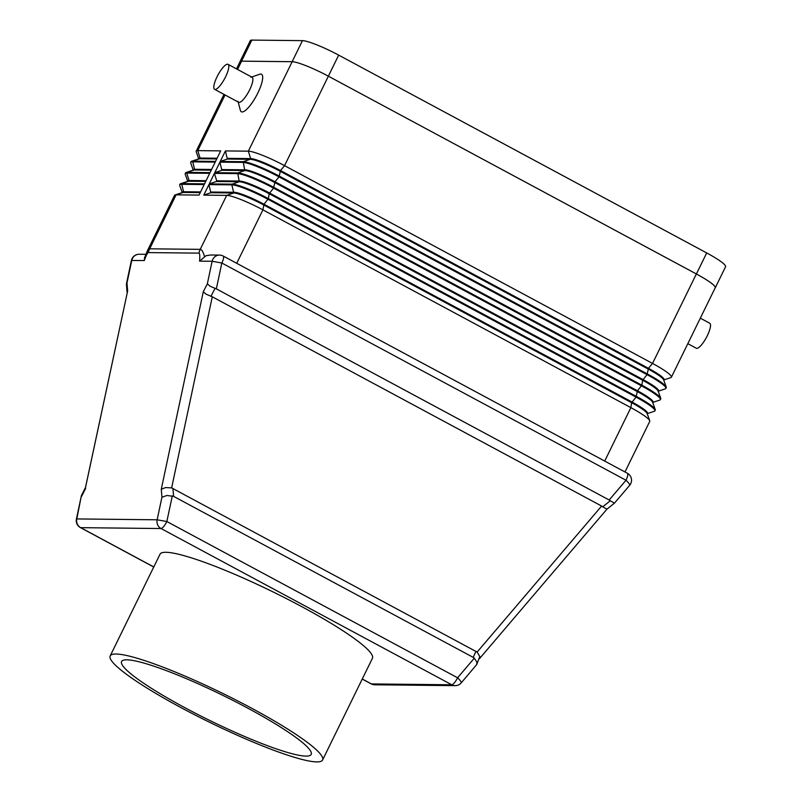 <?xml version="1.0" encoding="UTF-8"?>
<svg xmlns="http://www.w3.org/2000/svg" width="802" height="802" viewBox="0 0 802 802"><rect width="100%" height="100%" fill="white"/><g stroke="black" fill="none" stroke-linecap="round" stroke-linejoin="round"><path stroke-width="1.2" d="M687.825 343.677L696.296 348.238A14.195 3.809 -61.7 0 0 696.828 348.369A14.195 3.809 -61.7 0 0 706.833 336.66A14.195 3.809 -61.7 0 0 709.74 323.236L700.316 318.173M214.585 89.333L238.675 102.275A14.195 3.809 -61.7 0 0 239.207 102.405A14.195 3.809 -61.7 0 0 249.201 90.706A14.195 3.809 -61.7 0 0 252.109 77.273L228.029 64.33A14.195 3.809 -61.7 0 0 227.497 64.2A14.195 3.809 -61.7 0 0 217.492 75.909A14.195 3.809 -61.7 0 0 214.585 89.333A14.195 3.809 -61.7 0 0 215.116 89.463A14.195 3.809 -61.7 0 0 225.121 77.754A14.195 3.809 -61.7 0 0 228.029 64.33M250.916 77.273L259.698 74.255A21.283 5.704 118.3 0 1 260.7 74.065A21.283 5.704 118.3 0 1 257.793 93.082A21.283 5.704 118.3 0 1 242.134 111.959A21.283 5.704 118.3 0 1 240.339 110.275L238.004 101.283M144.571 257.522L144.33 260.55C146.175 255.287 147.518 252.64 148.37 252.59A15.769 15.048 -89.4 0 1 148.901 250.655A15.769 15.048 -89.4 0 1 149.673 248.81L147.428 250.745L146.185 253.663M148.37 252.59L198.946 253.131C199.758 253.201 199.979 255.868 199.578 261.141L205.984 255.738L210.485 255.006L219.558 255.096A7.88 7.519 90.6 0 0 212.129 261.272L207.337 283.838L210.134 286.244L216.339 288.86L609.169 499.997L610.282 500.759L602.733 506.814L606.944 509.17M216.339 288.86L221.833 263.006L626.011 480.248A7.88 1.554 -139.5 0 1 629.289 483.947A7.88 1.554 -139.5 0 1 629.65 485.33L614.452 503.155L610.282 500.759M602.733 506.814L601.62 506.052L477.12 652.076L479.796 656.477L476.769 664.487L476.879 662.091L474.303 658.171L457.581 677.79L166.846 521.531L157.142 519.796A7.88 7.519 90.6 0 0 161.042 528.528L451.777 684.788A7.88 7.519 90.6 0 0 456.579 685.52M477.12 652.076L171.638 487.877L212.279 296.79L210.986 296.259L215.036 288.329M476.007 651.274L473.19 657.369L474.303 658.171M207.337 283.838L203.277 291.768L161.272 489.26L161.944 497.24L166.896 495.486L173.583 496.348L172.911 488.368M161.272 489.26L165.563 487.576L171.638 487.877M203.277 291.768L206.074 294.174L210.986 296.259M110.185 655.936L160.029 554.192A118.265 15.85 26.1 0 1 165.874 552.287A118.265 15.85 26.1 0 1 287.647 599.234A118.265 15.85 26.1 0 1 372.439 658.252L322.594 759.995A118.265 15.85 -153.9 0 0 237.803 700.968A118.265 15.85 -153.9 0 0 116.039 654.021A118.265 15.85 -153.9 0 0 110.185 655.936A118.265 15.85 -153.9 0 0 194.986 714.953A118.265 15.85 -153.9 0 0 316.75 761.9A118.265 15.85 -153.9 0 0 322.594 759.995M305.973 756.116A105.573 14.145 26.1 0 1 197.282 714.201A105.573 14.145 26.1 0 1 121.583 661.52A105.573 14.145 26.1 0 1 126.806 659.815A105.573 14.145 26.1 0 1 235.507 701.72A105.573 14.145 26.1 0 1 311.196 754.401A105.573 14.145 26.1 0 1 305.973 756.116M204.46 256.399C203.117 251.758 201.713 249.412 200.239 249.352L149.673 248.81L176.109 194.836L199.036 195.076L204.189 184.55L181.272 184.31A31.539 4.231 -153.9 0 0 179.708 184.811A31.539 4.231 -153.9 0 0 179.718 185.452L182.154 192.37M647.435 413.581L654.392 411.266A31.539 4.231 -153.9 0 0 654.903 410.885A31.539 4.231 -153.9 0 0 636.036 397.11L268.058 199.337A31.539 4.231 -153.9 0 0 231.848 184.851L208.921 184.6L210.856 192.731L203.768 195.127L226.685 195.377A31.539 4.231 26.1 0 1 262.906 209.863L630.873 407.637A31.539 4.231 26.1 0 1 649.73 420.769A31.539 4.231 26.1 0 1 649.74 421.411L624.969 471.977M85.533 487.405L127.648 290.956L126.977 282.976L126.415 283.958L127.037 292.159M85.463 487.606L127.648 290.956M461.21 682.883A7.88 1.554 -139.5 0 0 460.849 681.499A7.88 1.554 -139.5 0 0 457.581 677.79A7.88 2.115 -61.7 0 1 454.453 682.743A7.88 2.115 -61.7 0 1 451.777 684.788L371.426 683.926A7.88 7.519 90.6 0 0 374.775 684.788L455.125 685.65A7.88 7.88 0 0 0 461.21 682.883L476.769 664.487M161.944 497.24L157.142 519.796L76.791 518.934L81.413 495.536L85.493 487.496M601.62 506.052L212.279 296.79M473.19 657.369L173.583 496.348M210.856 192.731L233.783 192.981A26.015 3.489 26.1 0 1 263.657 204.931L631.625 402.704A26.015 3.489 26.1 0 1 647.184 413.541L649.73 420.769M647.194 414.063L647.535 413.361A26.015 3.489 -153.9 0 0 631.976 402.002L263.998 204.229A26.015 3.489 -153.9 0 0 234.124 192.28L211.197 192.029M652.928 402.353L659.886 400.038A31.539 4.231 -153.9 0 0 660.397 399.657A31.539 4.231 -153.9 0 0 641.53 385.882L273.562 188.109A31.539 4.231 -153.9 0 0 237.342 173.623L214.425 173.372L216.7 180.801L216.35 181.503L239.277 181.753A26.015 3.489 26.1 0 1 269.151 193.703L637.129 391.476A26.015 3.489 26.1 0 1 652.688 402.313L655.234 409.541A31.539 4.231 26.1 0 1 655.244 410.183L654.903 410.885M216.35 181.503L209.262 183.899L232.189 184.149A31.539 4.231 26.1 0 1 268.399 198.635L636.377 396.409A31.539 4.231 26.1 0 1 655.234 409.541M652.698 402.845L653.039 402.143A26.015 3.489 -153.9 0 0 637.47 390.774L269.502 193.001A26.015 3.489 -153.9 0 0 239.618 181.051L216.7 180.801M658.432 391.125L665.389 388.82A31.539 4.231 -153.9 0 0 665.901 388.429A31.539 4.231 -153.9 0 0 647.034 374.654L279.056 176.881A31.539 4.231 -153.9 0 0 242.846 162.395L219.918 162.154L221.853 170.285L244.78 170.525A26.015 3.489 26.1 0 1 274.655 182.475L642.623 380.248A26.015 3.489 26.1 0 1 658.181 391.085L660.738 398.313A31.539 4.231 26.1 0 1 660.748 398.955L660.397 399.657M221.853 170.285L214.766 172.671L237.693 172.921A31.539 4.231 26.1 0 1 273.903 187.407L641.871 385.181A31.539 4.231 26.1 0 1 660.738 398.313M658.191 391.617L658.532 390.915A26.015 3.489 -153.9 0 0 642.973 379.546L274.996 181.773A26.015 3.489 -153.9 0 0 245.121 169.823L222.194 169.583M208.921 184.6L203.768 195.127M214.425 173.372L209.262 183.899M219.918 162.154L214.766 172.671M663.936 379.897L670.883 377.592A31.539 4.231 -153.9 0 0 671.394 377.201A31.539 4.231 -153.9 0 0 652.527 363.426L284.56 165.653A31.539 4.231 -153.9 0 0 248.339 151.167L225.422 150.926L227.357 159.057L220.259 161.453L243.186 161.693A31.539 4.231 26.1 0 1 279.407 176.179L647.374 373.953A31.539 4.231 26.1 0 1 666.231 387.085A31.539 4.231 26.1 0 1 666.241 387.727L665.901 388.429M227.357 159.057L250.274 159.297A26.015 3.489 26.1 0 1 280.159 171.247L648.126 369.02A26.015 3.489 26.1 0 1 663.685 379.857L666.231 387.085M663.695 380.389L664.036 379.687A26.015 3.489 -153.9 0 0 648.467 368.318L280.5 170.545A26.015 3.489 -153.9 0 0 250.625 158.595L227.698 158.355M225.422 150.926L220.259 161.453M671.394 377.201L715.224 287.748A31.539 4.231 -153.9 0 0 696.357 273.973L328.389 76.19A31.539 4.231 -153.9 0 0 292.169 61.714L241.592 61.163A31.539 4.231 -153.9 0 0 240.039 61.674L236.5 68.882M182.024 192.64L182.265 192.159A26.015 3.489 26.1 0 1 183.548 191.738L183.207 192.44A26.015 3.489 -153.9 0 0 182.335 192.54L175.067 194.956A31.539 4.231 26.1 0 1 176.109 194.836L183.207 192.44L200.239 192.62M147.127 251.327L174.555 195.337A31.539 4.231 26.1 0 1 175.067 194.956M179.708 184.811L180.049 184.109A31.539 4.231 26.1 0 1 180.56 183.728A31.539 4.231 26.1 0 1 181.613 183.608L204.54 183.848L209.693 173.322L186.766 173.082A31.539 4.231 -153.9 0 0 185.212 173.593L185.553 172.891A31.539 4.231 26.1 0 1 186.064 172.5A31.539 4.231 26.1 0 1 187.117 172.38L210.034 172.62L215.197 162.104L192.269 161.854A31.539 4.231 -153.9 0 0 190.706 162.365L191.056 161.663A31.539 4.231 26.1 0 1 191.568 161.272A31.539 4.231 26.1 0 1 192.61 161.152L215.537 161.403L220.69 150.876L197.773 150.626A31.539 4.231 -153.9 0 0 196.209 151.137A31.539 4.231 -153.9 0 0 196.219 151.779L198.655 158.686M205.743 181.392L188.701 181.212L181.613 183.608L183.548 191.738L200.59 191.919M187.518 181.422L187.758 180.931A26.015 3.489 26.1 0 1 189.051 180.51L188.701 181.212A26.015 3.489 -153.9 0 0 187.838 181.312L180.56 183.728M185.212 173.593A31.539 4.231 -153.9 0 0 185.222 174.234L187.658 181.142M211.237 170.164L194.204 169.984L187.117 172.38L186.766 173.082L189.051 180.51L206.084 180.691M193.021 170.194L193.262 169.703A26.015 3.489 26.1 0 1 194.545 169.282L194.204 169.984A26.015 3.489 -153.9 0 0 193.342 170.084L186.064 172.5M190.706 162.365A31.539 4.231 -153.9 0 0 190.716 163.006L193.152 169.914M216.74 158.936L199.698 158.756L192.61 161.152L194.545 169.282L211.588 169.463M198.515 158.966L198.756 158.475A26.015 3.489 26.1 0 1 200.049 158.054L199.698 158.756A26.015 3.489 -153.9 0 0 198.836 158.856L191.568 161.272M225.041 94.947L197.773 150.626L200.049 158.054L217.081 158.235M239.928 61.894A31.539 4.231 26.1 0 1 239.988 61.654A31.539 4.231 26.1 0 1 241.552 61.152L292.149 61.694A31.539 4.231 26.1 0 1 328.359 76.18L696.407 273.983A31.539 4.231 26.1 0 1 715.274 287.758A31.539 4.231 26.1 0 1 715.123 287.948M239.988 61.654L250.304 40.611A31.539 4.231 26.1 0 1 251.858 40.1L302.464 40.641A31.539 4.231 26.1 0 1 338.675 55.127L706.712 252.941A31.539 4.231 26.1 0 1 725.579 266.715L715.274 287.758M126.977 282.976L131.779 260.419A7.88 7.519 -89.4 0 1 139.207 254.244A7.88 7.88 0 0 0 131.408 260.48L126.415 283.958M131.408 260.48L144.33 260.55M199.578 261.141L212.129 261.272L221.833 263.006A7.88 2.115 -61.7 0 0 223.578 258.043A7.88 2.115 -61.7 0 0 223.207 256.038A7.88 7.88 0 0 0 219.558 255.096M629.65 485.33A7.88 7.88 0 0 0 627.385 473.27A7.88 2.115 118.3 0 1 627.755 475.275A7.88 2.115 118.3 0 1 626.011 480.248L609.169 499.997M153.784 566.944L80.691 527.666A7.88 7.519 90.6 0 1 76.791 518.934L76.421 519.004A7.88 7.88 0 0 0 80.4 527.586A7.88 2.115 -61.7 0 0 80.691 527.666L161.042 528.528A7.88 2.115 118.3 0 0 163.728 526.483A7.88 2.115 118.3 0 0 166.846 521.531L172.31 495.857M198.946 253.131A15.769 15.048 -89.4 0 1 199.477 251.196A15.769 15.048 -89.4 0 1 200.239 249.352L226.685 195.377L233.783 192.981L231.848 184.851L232.189 184.149L239.277 181.753L237.693 172.921L244.78 170.525L243.186 161.693L250.274 159.297L250.625 158.595L248.339 151.167L292.169 61.714M81.583 496.378L85.644 488.448M696.357 273.973L652.527 363.426L648.467 368.318L647.034 374.654L642.623 380.248L641.871 385.181L637.47 390.774L636.036 397.11L631.625 402.704L630.873 407.637L604.698 461.08M362.273 679.003L371.426 683.926A7.88 2.115 118.3 0 1 371.125 683.845A7.88 7.88 0 0 0 374.775 684.788M338.675 55.127L284.56 165.653L280.5 170.545L279.056 176.881L274.996 181.773L273.562 188.109L269.151 193.703L268.399 198.635L263.998 204.229L262.906 209.863L236.72 263.307M241.592 61.163L237.542 69.443M302.464 40.641L292.149 61.694M251.858 40.1L241.552 61.152M706.712 252.941L696.407 273.983M147.468 250.976L144.641 257.542M614.452 503.155L606.903 509.21M606.924 509.19L479.436 658.713M80.4 527.586L153.743 567.014M362.243 679.073L371.125 683.845M81.413 495.536L76.421 519.004M223.207 256.038L627.385 473.27M139.207 254.244L145.904 254.314M224.009 94.395L196.209 151.137"/></g></svg>
